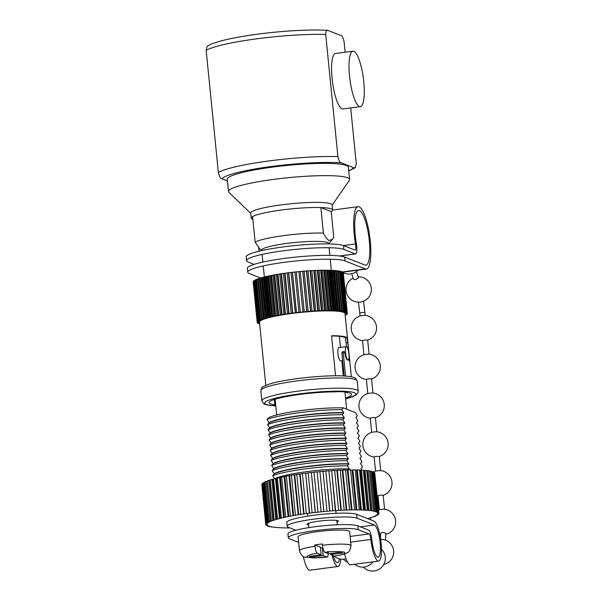 <?xml version="1.0" encoding="UTF-8"?>
<svg xmlns="http://www.w3.org/2000/svg" width="601" height="601" viewBox="0 0 601 601"><rect width="100%" height="100%" fill="white"/><g stroke="black" fill="none" stroke-linecap="round" stroke-linejoin="round"><path stroke-width="0.9" d="M349.519 76.109A27.962 6.754 82.4 0 0 360.322 106.632A27.962 6.754 82.4 0 0 363.77 81.713A27.962 6.754 82.4 0 0 352.967 51.19A27.962 6.754 82.4 0 0 349.519 76.109M352.967 51.19L335.538 53.504A27.962 6.754 82.4 0 0 332.083 78.423A27.962 6.754 82.4 0 0 342.886 108.946L360.322 106.632M252.878 219.448A40.906 5.266 -5.7 0 1 252.555 219.335A40.906 5.266 -5.7 0 1 251.203 218.178A40.906 5.266 -5.7 0 1 286.392 209.411A40.906 5.266 -5.7 0 1 331.264 208.9A40.906 5.266 -5.7 0 1 332.616 210.05A40.906 5.266 -5.7 0 1 331.226 211.635L333.773 237.177L332.428 239.273L329.115 240.505C327.26 239.566 325.351 237.102 323.391 233.098A40.906 5.266 -5.7 0 0 284.033 235.569A40.906 5.266 -5.7 0 0 255.14 242.15L259.797 248.904L261.705 250.444M251.203 218.178L250.692 213.07A40.906 5.266 -5.7 0 1 285.881 204.302A40.906 5.266 -5.7 0 1 330.753 203.792A40.906 5.266 -5.7 0 1 332.105 204.941L332.616 210.05L358.121 206.669A31.455 7.603 82.4 0 0 354.237 234.706A31.455 7.603 82.4 0 0 355.499 243.953A5.176 1.255 -97.6 0 1 355.071 250.091A5.176 1.255 -97.6 0 1 354.898 250.061L343.502 245.591A49.71 6.401 174.3 0 0 288.976 246.215A49.71 6.401 174.3 0 0 246.215 256.867L246.598 260.699A49.71 6.401 -5.7 0 1 289.359 250.046A49.71 6.401 -5.7 0 1 343.885 249.423L355.281 253.9A9.06 2.186 82.4 0 0 355.582 253.938A9.06 2.186 82.4 0 0 356.333 243.202A27.578 6.664 -97.6 0 1 355.229 235.096A27.578 6.664 -97.6 0 1 358.632 210.523A27.578 6.664 -97.6 0 1 369.284 240.618A27.578 6.664 -97.6 0 1 365.881 265.191A27.578 6.664 -97.6 0 1 364.972 265.071L344.651 257.085A49.71 6.401 174.3 0 0 290.125 257.709A49.71 6.401 174.3 0 0 247.364 268.362L247.747 272.193A49.71 6.401 174.3 0 0 249.392 273.598L260.721 278.053M332.135 205.226L349.324 180.338A60.844 7.836 174.3 0 0 349.594 179.459A60.844 7.836 174.3 0 0 347.581 177.738A60.844 7.836 174.3 0 0 280.847 178.505A60.844 7.836 174.3 0 0 228.508 191.546A60.844 7.836 174.3 0 0 228.951 192.358L250.722 213.355M349.594 179.459L348.37 167.191A60.844 7.836 174.3 0 0 346.356 165.478A60.844 7.836 174.3 0 0 279.623 166.237A60.844 7.836 174.3 0 0 227.283 179.278L228.508 191.546M345.147 52.227L344.095 41.687C343.043 37.375 341.864 35.279 340.549 35.384L328.236 30.546C326.794 29.359 325.952 30.666 325.712 34.467L337.905 156.591C338.956 160.903 340.136 163.006 341.451 162.894L353.756 167.732L355.386 167.649L356.288 163.81L350.706 107.91M227.448 180.924L221.897 178.745C220.582 178.85 219.403 176.754 218.351 172.442L206.158 50.319L207.06 46.48C208.66 44.97 213.28 43.129 220.928 40.973C229.327 38.734 239.897 36.691 252.645 34.858C278.909 31.049 310.199 29.148 327.522 30.381L328.236 30.546M261.72 250.579L261.683 250.159A33.656 4.335 -5.7 0 1 290.636 242.947A33.656 4.335 -5.7 0 1 327.553 242.526A33.656 4.335 -5.7 0 1 328.664 243.473L328.709 243.893M255.14 242.15L252.593 216.6A40.906 5.266 -5.7 0 1 281.486 210.019A40.906 5.266 -5.7 0 1 320.836 207.548L323.391 233.098M320.836 207.548L331.226 211.635M345.515 397.922A41.424 5.334 174.3 0 0 351.54 394.466A41.424 5.334 174.3 0 0 345.845 392.37L347.183 392.137A42.979 5.537 174.3 0 0 342.683 391.769A42.979 5.537 174.3 0 0 337.123 391.612L336.154 391.867A41.424 5.334 174.3 0 0 292.274 395.533A41.424 5.334 174.3 0 0 269.098 402.693A41.424 5.334 174.3 0 0 274.792 404.789L274.266 399.515M346.687 346.754L345.229 337.649A41.424 5.334 174.3 0 0 335.921 336.064A41.424 5.334 174.3 0 0 331.955 335.929M344.208 375.986L341.916 353.027L342.322 351.833L343.764 351.6A42.979 5.537 -5.7 0 1 344.365 351.69L345.237 354.853C345.688 357.655 346.424 359.323 347.446 359.834A42.979 5.537 -5.7 0 1 349.046 360.457C349.459 360.502 349.519 359.143 349.204 356.393L349.031 356.416M345.845 392.37L345.808 391.995M335.546 375.79L331.669 336.943L332.533 335.674A42.979 5.537 -5.7 0 1 337.093 335.816A42.979 5.537 -5.7 0 1 346.747 337.462L347.829 342.6L349.204 356.393M351.337 376.789L345.027 313.579A42.979 5.537 174.3 0 0 334.622 311.033A42.979 5.537 174.3 0 0 287.083 314.135A42.979 5.537 174.3 0 0 259.497 322.113L265.8 385.324M332.338 335.696L331.527 335.921M342.405 351.833L343.764 351.6L343.254 352.795L345.575 376.076M340.301 310.965A45.308 5.837 174.3 0 0 339.557 310.89L335.523 270.518A45.308 5.837 174.3 0 1 336.275 270.593L340.301 310.965L339.197 311.16L341.623 311.123L337.589 270.75A45.308 5.837 174.3 0 1 338.235 270.848L342.269 311.213A45.308 5.837 174.3 0 0 341.623 311.123M343.93 311.513L339.896 271.149A45.308 5.837 174.3 0 0 339.362 271.036L343.389 311.408A45.308 5.837 174.3 0 1 343.93 311.513L342.72 311.694L344.846 311.739L340.812 271.367A45.308 5.837 174.3 0 1 341.24 271.494L345.267 311.866A45.308 5.837 174.3 0 0 344.846 311.739M346.289 312.257L342.254 271.892A45.308 5.837 174.3 0 0 341.946 271.75L345.973 312.114A45.308 5.837 174.3 0 1 346.289 312.257L345.019 312.415L346.769 312.543L342.743 272.17A45.308 5.837 174.3 0 1 342.938 272.328L346.965 312.693A45.308 5.837 174.3 0 0 346.769 312.543M347.31 313.174L343.284 272.801A45.308 5.837 174.3 0 0 343.201 272.636L347.228 313.001A45.308 5.837 174.3 0 1 347.31 313.174L346.018 313.301L347.348 313.504L343.321 273.132M346.522 314.263L346.965 314.225A45.308 5.837 174.3 0 0 347.123 314.038M345.162 314.871L346.281 314.796A45.308 5.837 174.3 0 0 346.552 314.593M345.613 314.841L345.65 315.187A45.308 5.837 174.3 0 1 345.259 315.39L345.207 315.397M259.219 323.481L259.249 323.826A45.308 5.837 174.3 0 0 259.677 323.954M258.205 323.098L258.235 323.436A45.308 5.837 174.3 0 0 258.55 323.571L259.624 323.428M257.521 322.662L257.551 322.992A45.308 5.837 174.3 0 0 257.754 323.15L259.504 323.278L258.235 323.436M257.213 322.519L258.46 322.061L257.175 322.189A45.308 5.837 174.3 0 1 257.213 322.008L253.186 281.636A45.308 5.837 174.3 0 0 253.149 281.816L257.213 322.519A45.308 5.837 174.3 0 0 257.296 322.684L258.836 322.85L257.551 322.992M257.559 321.467L253.532 281.095A45.308 5.837 174.3 0 0 253.374 281.291L257.401 321.655A45.308 5.837 174.3 0 1 257.559 321.467L259.241 320.994L257.972 321.092L253.938 280.727A45.308 5.837 174.3 0 1 254.215 280.524L258.242 320.896A45.308 5.837 174.3 0 0 257.972 321.092M259.264 320.295L255.237 279.931A45.308 5.837 174.3 0 0 254.847 280.141L258.873 320.506A45.308 5.837 174.3 0 1 259.264 320.295L261.33 319.837L260.113 319.897L256.079 279.533A45.308 5.837 174.3 0 1 256.582 279.315L260.609 319.687A45.308 5.837 174.3 0 0 260.113 319.897M262.276 319.056L258.25 278.691A45.308 5.837 174.3 0 0 257.634 278.909L261.668 319.274A45.308 5.837 174.3 0 1 262.276 319.056L264.658 318.613L263.531 318.643L259.504 278.278A45.308 5.837 174.3 0 1 260.218 278.053L264.245 318.425A45.308 5.837 174.3 0 0 263.531 318.643M266.498 317.779L262.472 277.414A45.308 5.837 174.3 0 0 261.66 277.639L265.687 318.004A45.308 5.837 174.3 0 1 266.498 317.779L269.128 317.373L268.129 317.366L264.102 276.993A45.308 5.837 174.3 0 1 265.003 276.776L269.03 317.14A45.308 5.837 174.3 0 0 268.129 317.366M271.817 316.509L267.783 276.137A45.308 5.837 174.3 0 0 266.799 276.355L270.826 316.727A45.308 5.837 174.3 0 1 271.817 316.509L274.604 316.141L273.763 316.096L269.736 275.731A45.308 5.837 174.3 0 1 270.796 275.513L274.83 315.886A45.308 5.837 174.3 0 0 273.763 316.096M278.053 315.277L274.026 274.905A45.308 5.837 174.3 0 0 272.892 275.115L276.918 315.48A45.308 5.837 174.3 0 1 278.053 315.277L280.922 314.962L280.261 314.886L276.235 274.514A45.308 5.837 174.3 0 1 277.429 274.319L281.456 314.684A45.308 5.837 174.3 0 0 280.261 314.886M285.024 314.12L280.998 273.748A45.308 5.837 174.3 0 0 279.75 273.943L283.777 314.308A45.308 5.837 174.3 0 1 285.024 314.12L287.894 313.872L287.436 313.76L283.402 273.395A45.308 5.837 174.3 0 1 284.694 273.215L288.72 313.579A45.308 5.837 174.3 0 0 287.436 313.76M292.522 313.076L288.495 272.704A45.308 5.837 174.3 0 0 287.173 272.877L291.2 313.249A45.308 5.837 174.3 0 1 292.522 313.076L295.294 312.903L291.027 272.396A45.308 5.837 174.3 0 1 292.364 272.238L296.398 312.603A45.308 5.837 174.3 0 0 295.053 312.76M300.312 312.174L296.285 271.81A45.308 5.837 174.3 0 0 294.933 271.952L298.96 312.317A45.308 5.837 174.3 0 1 300.312 312.174L302.912 312.084L298.862 271.554A45.308 5.837 174.3 0 1 300.222 271.427L304.249 311.791A45.308 5.837 174.3 0 0 302.889 311.919M308.17 311.453L304.136 271.081A45.308 5.837 174.3 0 0 302.791 271.194L306.818 311.566A45.308 5.837 174.3 0 1 308.17 311.453L310.709 311.258L306.683 270.886A45.308 5.837 174.3 0 1 308.012 270.796L312.039 311.16A45.308 5.837 174.3 0 0 310.709 311.258M315.841 310.92L311.814 270.555A45.308 5.837 174.3 0 0 310.507 270.63L314.541 310.995A45.308 5.837 174.3 0 1 315.841 310.92L318.275 310.792L314.248 270.427A45.308 5.837 174.3 0 1 315.51 270.367L319.537 310.732A45.308 5.837 174.3 0 0 318.275 310.792M323.098 310.597L319.071 270.232A45.308 5.837 174.3 0 0 317.854 270.27L321.888 310.642A45.308 5.837 174.3 0 1 323.098 310.597L325.351 310.544L321.317 270.172A45.308 5.837 174.3 0 1 322.474 270.157L326.508 310.522A45.308 5.837 174.3 0 0 325.351 310.544M329.724 310.499L325.697 270.134A45.308 5.837 174.3 0 0 324.608 270.134L328.634 310.499A45.308 5.837 174.3 0 1 329.724 310.499L331.722 310.514L327.695 270.149A45.308 5.837 174.3 0 1 328.709 270.165L332.736 310.529A45.308 5.837 174.3 0 0 331.722 310.514M338.047 310.762A45.308 5.837 174.3 0 0 337.206 310.709L333.172 270.345A45.308 5.837 174.3 0 1 334.021 270.397L338.047 310.762L337.003 310.965L339.557 310.89M335.516 310.619L331.489 270.255A45.308 5.837 174.3 0 0 330.558 270.217L334.584 310.582A45.308 5.837 174.3 0 1 335.516 310.619L337.206 310.709M332.736 310.529L334.584 310.582M326.508 310.522L328.634 310.499M319.537 310.732L321.888 310.642M312.039 311.16L314.541 310.995M304.249 311.791L306.818 311.566M296.398 312.603L298.96 312.317M288.72 313.579L291.2 313.249M281.456 314.684L283.777 314.308M274.83 315.886L276.918 315.48M269.03 317.14L270.826 316.727M264.245 318.425L265.687 318.004M260.609 319.687L261.788 319.642L262.84 319.229L261.668 319.274M258.242 320.896L259.497 320.814L260.12 320.423L258.873 320.506M257.213 322.008L258.498 321.896L258.685 321.543L257.401 321.655M259.249 323.826L259.662 323.774M345.192 315.217L345.65 315.187M346.965 312.693L345.688 312.836L347.228 313.001M345.267 311.866L344.035 312.032L344.734 312.287L345.973 312.114M342.269 311.213L341.105 311.401L343.389 311.408M336.305 270.923L337.589 270.75M338.273 271.209L339.362 271.036M339.933 271.502L340.812 271.367M341.278 271.84L341.946 271.75M342.292 272.23L366.392 269.045A31.455 7.603 82.4 0 0 370.269 241.009A31.455 7.603 82.4 0 0 358.121 206.669M253.532 281.095L253.975 281.065M254.215 280.524L254.877 280.479M255.237 279.931L256.116 279.886M256.582 279.315L257.671 279.277M258.25 278.691L259.534 278.609M260.218 278.053L261.69 277.925M262.472 277.414L264.124 277.256M265.003 276.776L266.821 276.595M267.783 276.137L269.759 275.949M270.796 275.513L272.907 275.318M274.026 274.905L276.257 274.71M277.429 274.319L279.765 274.124M280.998 273.748L283.424 273.568M284.694 273.215L287.188 273.049M288.495 272.704L291.042 272.561M292.364 272.238L294.948 272.118M296.285 271.81L298.877 271.72M300.237 271.592L302.791 271.194M304.151 271.254L306.683 270.886M308.028 270.961L310.507 270.63M311.829 270.728L314.248 270.427M315.525 270.548L317.854 270.27M319.093 270.42L321.317 270.172M322.497 270.352L324.608 270.134M325.719 270.345L327.695 270.149M328.732 270.397L330.558 270.217M331.519 270.51L333.172 270.345M334.043 270.683L335.523 270.518M332.203 270.548L336.229 310.912M334.479 270.72L338.513 311.093M329.664 270.427L333.69 310.792M326.884 270.36L330.911 310.725M323.886 270.345L327.913 310.709M320.694 270.382L324.72 310.747M317.328 270.473L321.362 310.845M313.82 270.623L317.854 310.987M310.191 270.826L314.225 311.19M306.48 271.074L310.507 311.438M302.694 271.374L306.728 311.739M296.308 271.975L300.335 312.34M292.499 272.396L296.526 312.76M288.735 272.846L292.762 313.219M285.047 273.342L289.073 313.707M281.456 273.861L285.483 314.233M277.993 274.409L282.019 314.781M274.68 274.988L278.714 315.352M271.554 275.581L275.581 315.946M268.624 276.182L272.659 316.554M265.927 276.798L269.954 317.17M263.471 277.422L267.498 317.794M261.277 278.045L265.311 318.41M259.369 278.661L263.403 319.033M336.485 270.946L340.519 311.318M274.792 404.789L273.463 405.021A42.979 5.537 174.3 0 0 275.731 405.247M343.254 352.795L341.916 353.027M339.43 347.603C336.492 346.416 337.905 360.517 340.752 360.893L342.683 360.698M347.851 359.946A6.731 1.623 -97.6 0 1 345.522 353.08A6.731 1.623 -97.6 0 1 346.304 346.634A6.731 1.623 -97.6 0 1 346.529 346.664A6.731 1.623 -97.6 0 1 348.858 353.538A6.731 1.623 -97.6 0 1 348.077 359.984A6.731 1.623 -97.6 0 1 347.851 359.946M343.261 407.846A45.571 5.867 -5.7 0 0 268.542 417.755L267.054 419.498A49.455 6.371 -5.7 0 1 341.781 409.589L343.261 407.846L355.409 412.617L357.377 415.719L355.897 417.462L357.888 420.828L356.408 422.571L358.399 425.936L356.911 427.679L358.91 431.045L357.422 432.788L359.421 436.161L357.933 437.896L359.931 441.269L358.444 443.012L360.442 446.378L358.955 448.121L360.953 451.486L359.466 453.229L361.464 456.595L359.976 458.338L361.967 461.703L360.487 463.446L362.478 466.819L360.998 468.555L361.847 470.087M267.565 424.607A49.455 6.371 -5.7 0 1 342.285 414.698L343.772 412.955A45.571 5.867 174.3 0 0 269.053 422.864L267.565 424.607L269.533 427.702A45.571 5.867 -5.7 0 1 344.253 417.8L342.285 414.698M268.076 429.715A49.455 6.371 -5.7 0 1 342.795 419.806L344.283 418.063A45.571 5.867 174.3 0 0 269.564 427.972L268.076 429.715L270.044 432.818A45.571 5.867 -5.7 0 1 344.764 422.909L342.795 419.806M268.587 434.823A49.455 6.371 -5.7 0 1 343.306 424.915L344.794 423.179A45.571 5.867 174.3 0 0 270.074 433.081L268.587 434.823L270.555 437.926A45.571 5.867 -5.7 0 1 345.274 428.017L343.306 424.915M269.098 439.932A49.455 6.371 -5.7 0 1 343.817 430.031L345.305 428.288A45.571 5.867 174.3 0 0 270.585 438.197L269.098 439.932L271.066 443.035A45.571 5.867 -5.7 0 1 345.785 433.126L343.817 430.031M269.609 445.048A49.455 6.371 -5.7 0 1 344.328 435.139L345.815 433.396A45.571 5.867 174.3 0 0 271.096 443.305L269.609 445.048L271.577 448.143A45.571 5.867 -5.7 0 1 346.296 438.234L344.328 435.139M270.119 450.157A49.455 6.371 -5.7 0 1 344.839 440.248L346.326 438.505A45.571 5.867 174.3 0 0 271.607 448.414L270.119 450.157L272.088 453.252A45.571 5.867 -5.7 0 1 346.807 443.343L344.839 440.248M270.63 455.265A49.455 6.371 -5.7 0 1 345.35 445.356L346.837 443.613A45.571 5.867 174.3 0 0 272.11 453.522L270.63 455.265L272.599 458.36A45.571 5.867 -5.7 0 1 347.318 448.459L345.35 445.356M271.141 460.374A49.455 6.371 -5.7 0 1 345.86 450.465L347.34 448.729A45.571 5.867 174.3 0 0 272.621 458.631L271.141 460.374L273.109 463.476A45.571 5.867 -5.7 0 1 347.829 453.567L345.86 450.465M271.644 465.482A49.455 6.371 -5.7 0 1 346.371 455.581L347.851 453.838A45.571 5.867 174.3 0 0 273.132 463.739L271.644 465.482L273.613 468.585A45.571 5.867 -5.7 0 1 348.34 458.676L346.371 455.581M272.155 470.598A49.455 6.371 -5.7 0 1 346.875 460.689L348.362 458.946A45.571 5.867 174.3 0 0 273.643 468.855L272.155 470.598L274.124 473.693A45.571 5.867 -5.7 0 1 348.85 463.784L346.875 460.689M272.666 475.707A49.455 6.371 -5.7 0 1 347.386 465.798L348.873 464.055A45.571 5.867 174.3 0 0 274.154 473.964L272.666 475.707L274.634 478.802M343.772 412.955L341.781 409.589M267.054 419.498L269.023 422.593A45.571 5.867 -5.7 0 1 343.749 412.684M275.115 478.561A45.571 5.867 -5.7 0 1 349.354 468.893L347.386 465.798M289.952 527.941A55.668 7.167 -5.7 0 1 288.555 527.941L286.159 527.926A55.668 7.167 -5.7 0 1 284.153 527.881L281.974 527.813A55.668 7.167 -5.7 0 1 280.164 527.731L278.225 527.603A55.668 7.167 -5.7 0 1 276.64 527.475L274.965 527.302A55.668 7.167 -5.7 0 1 273.62 527.13L272.223 526.904A55.668 7.167 -5.7 0 1 271.126 526.694L268.925 526.589L270.029 526.423A55.668 7.167 -5.7 0 1 269.195 526.168L267.265 526.01L268.407 525.86A55.668 7.167 -5.7 0 1 267.851 525.567L266.213 525.357L267.377 525.214A55.668 7.167 -5.7 0 1 267.099 524.891L265.77 524.628L266.949 524.508A55.668 7.167 -5.7 0 1 266.942 524.448A55.668 7.167 -5.7 0 1 266.957 524.155L265.777 524.26L267.122 523.734A55.668 7.167 -5.7 0 1 267.415 523.358L266.251 523.448L266.746 522.998L267.911 522.915A55.668 7.167 -5.7 0 1 268.482 522.509L267.34 522.585L269.286 522.044A55.668 7.167 -5.7 0 1 270.134 521.623L269.038 521.676L271.246 521.142A55.668 7.167 -5.7 0 1 272.358 520.714L273.771 520.218A55.668 7.167 -5.7 0 1 275.13 519.775L276.821 519.272A55.668 7.167 -5.7 0 1 278.421 518.836L280.374 518.332A55.668 7.167 -5.7 0 1 282.192 517.889L284.386 517.393A55.668 7.167 -5.7 0 1 286.399 516.958L288.811 516.469A55.668 7.167 -5.7 0 1 291.004 516.049L293.604 515.575A55.668 7.167 -5.7 0 1 295.955 515.17L298.712 514.719A55.668 7.167 -5.7 0 1 301.191 514.328L304.076 513.908A55.668 7.167 -5.7 0 1 306.66 513.547L309.643 513.149A55.668 7.167 -5.7 0 1 312.295 512.818L315.352 512.45A55.668 7.167 -5.7 0 1 318.049 512.157L321.137 511.834A55.668 7.167 -5.7 0 1 323.841 511.564L326.929 511.286A55.668 7.167 -5.7 0 1 329.626 511.06L332.676 510.82A55.668 7.167 -5.7 0 1 335.32 510.64L338.31 510.452A55.668 7.167 -5.7 0 1 340.88 510.309L343.764 510.166A55.668 7.167 -5.7 0 1 346.236 510.069L348.986 509.986A55.668 7.167 -5.7 0 1 351.33 509.933L353.914 509.896A55.668 7.167 -5.7 0 1 356.1 509.888L358.504 509.911A55.668 7.167 -5.7 0 1 360.51 509.948L362.688 510.024A55.668 7.167 -5.7 0 1 364.491 510.106L366.437 510.226A55.668 7.167 -5.7 0 1 368.022 510.362L369.698 510.534A55.668 7.167 -5.7 0 1 371.042 510.707L372.44 510.925A55.668 7.167 -5.7 0 1 373.537 511.143L374.633 510.978L375.738 511.248L374.633 511.406A55.668 7.167 -5.7 0 1 375.467 511.661L377.39 511.827L376.256 511.977A55.668 7.167 -5.7 0 1 376.812 512.262L378.45 512.48L377.285 512.615A55.668 7.167 -5.7 0 1 377.563 512.938L378.893 513.201L377.713 513.322A55.668 7.167 -5.7 0 1 377.721 513.389A55.668 7.167 -5.7 0 1 377.706 513.675L378.885 513.57L377.533 514.095A55.668 7.167 -5.7 0 1 377.248 514.479L378.405 514.388L377.916 514.832L376.752 514.922A55.668 7.167 -5.7 0 1 376.181 515.32L377.315 515.252L375.377 515.786A55.668 7.167 -5.7 0 1 374.528 516.206L375.625 516.154L374.513 516.635L373.416 516.687A55.668 7.167 -5.7 0 1 372.304 517.123L370.892 517.619A55.668 7.167 -5.7 0 1 369.532 518.054L367.842 518.558A55.668 7.167 -5.7 0 1 367.579 518.633M309.342 513.029L305.669 473.287L309.643 513.149M306.352 513.427L302.378 473.565L305.368 473.175M303.663 513.802L299.681 473.949L300.102 474.046A55.668 7.167 -5.7 0 1 302.393 473.723M300.102 474.046L304.076 513.908M300.77 514.231L296.789 474.369L299.681 473.949M298.179 514.636L294.205 474.775L294.73 474.858A55.668 7.167 -5.7 0 1 296.811 474.535M294.73 474.858L298.712 514.719M295.422 515.087L291.44 475.226L294.205 474.775M292.965 515.508L288.983 475.654L289.622 475.722A55.668 7.167 -5.7 0 1 291.462 475.399M289.622 475.722L293.604 515.575M290.366 515.981L286.392 476.127L288.983 475.654M288.074 516.424L284.093 476.563L284.829 476.616A55.668 7.167 -5.7 0 1 286.407 476.308M284.829 476.616L288.811 516.469M285.663 516.913L281.681 477.059L284.093 476.563M283.552 517.363L279.578 477.51L280.404 477.532A55.668 7.167 -5.7 0 1 281.704 477.254M280.404 477.532L284.386 517.393M281.358 517.867L277.384 478.005L279.578 477.51M279.457 518.325L275.483 478.464L276.392 478.471A55.668 7.167 -5.7 0 1 277.407 478.223M276.392 478.471L280.374 518.332M277.504 518.828L273.53 478.967L275.483 478.464M275.836 519.287L271.855 479.433L272.846 479.418A55.668 7.167 -5.7 0 1 273.553 479.215M272.846 479.418L276.821 519.272M274.146 519.79L270.165 479.936L271.855 479.433M272.719 520.248L268.745 480.394L269.789 480.357A55.668 7.167 -5.7 0 1 270.195 480.222M269.789 480.357L273.771 520.218M271.306 520.744L267.332 480.89L268.745 480.394M270.149 521.195L266.175 481.341L267.272 481.288A55.668 7.167 -5.7 0 1 267.37 481.243M267.272 481.288L271.246 521.142M269.038 521.676L265.056 481.822L266.175 481.341M269.248 521.668L269.286 522.044M268.151 522.119L264.177 482.257L265.094 482.197M267.34 522.585L263.366 482.723L264.177 482.257M266.746 522.998L262.765 483.144L263.403 483.099M266.251 523.448L262.276 483.587L262.765 483.144M265.95 523.839L262.314 483.955M265.777 524.26L261.968 483.985M265.77 524.628L261.841 484.767M268.925 526.589L268.887 526.213M271.171 527.077L271.134 526.694M375.625 516.154L375.587 515.778M377.315 515.252L377.285 514.877M378.893 513.201L374.761 472.957L378.735 512.818M378.45 512.48L374.468 472.619L373.995 472.273L377.976 512.127M373.454 472.333L373.995 472.273M377.39 511.827L373.416 471.965L372.62 471.657L376.602 511.511M371.794 471.762L372.62 471.657M375.738 511.248L371.756 471.387L370.659 471.124L374.633 510.978M373.537 511.143L369.555 471.282L370.659 471.124M373.491 510.752L369.51 470.899L368.12 470.673L372.094 510.534M371.042 510.707L367.068 470.846L368.12 470.673M370.689 510.354L366.708 470.493L365.032 470.32L369.006 510.181M368.022 510.362L364.041 470.5L365.032 470.32M363.402 470.448A55.668 7.167 -5.7 0 1 364.041 470.5M367.354 510.039L363.372 470.185L361.434 470.065L365.416 509.918M364.491 510.106L360.517 470.245L361.434 470.065M359.571 470.2A55.668 7.167 -5.7 0 1 360.517 470.245M363.522 509.828L359.548 469.974L357.362 469.899L361.344 509.761M360.51 509.948L356.528 470.095L357.362 469.899M355.289 470.065A55.668 7.167 -5.7 0 1 356.528 470.095M359.248 509.716L355.266 469.862L352.87 469.839L356.844 509.701M356.1 509.888L352.126 470.035L352.87 469.839M350.601 470.035A55.668 7.167 -5.7 0 1 352.126 470.035M354.56 509.708L350.586 469.847L347.994 469.884L351.976 509.738M351.33 509.933L347.348 470.072L347.994 469.884M345.56 470.11A55.668 7.167 -5.7 0 1 347.348 470.072M349.527 509.798L345.545 469.937L342.795 470.027L346.777 509.881M346.236 510.069L342.254 470.215L342.795 470.027M340.226 470.29A55.668 7.167 -5.7 0 1 342.254 470.215M344.193 509.986L340.211 470.125L337.326 470.267L341.308 510.121M340.88 510.309L336.906 470.448L337.326 470.267M334.652 470.575A55.668 7.167 -5.7 0 1 336.906 470.448M338.618 510.272L334.637 470.418L331.654 470.606L335.628 510.459M335.32 510.64L331.654 470.606M328.897 470.951A55.668 7.167 -5.7 0 1 331.346 470.778M332.864 510.655L328.882 470.793L325.832 471.034L329.814 510.888M329.626 511.06L325.832 471.034M323.03 471.424A55.668 7.167 -5.7 0 1 325.644 471.199M326.997 511.128L323.015 471.267L319.927 471.552L323.909 511.406M323.841 511.564L319.927 471.552M321.077 511.684L317.155 471.973A55.668 7.167 -5.7 0 1 319.867 471.71M317.155 471.973L321.137 511.834M317.989 512.007L314.007 472.153L317.095 471.83M315.172 512.322L311.371 472.596A55.668 7.167 -5.7 0 1 314.022 472.303M311.371 472.596L315.352 512.45M312.114 512.683L308.14 472.822L311.19 472.461M305.669 473.287A55.668 7.167 -5.7 0 1 308.155 472.979M349.451 469.862L349.354 468.893M258.633 247.747A31.455 7.603 82.4 0 0 259.039 251.203M254.065 264.387L248.243 262.104A49.71 6.401 -5.7 0 1 246.598 260.699M247.747 272.193A49.71 6.401 174.3 0 1 290.508 261.54A49.71 6.401 174.3 0 1 345.034 260.917L365.355 268.902A31.455 7.603 82.4 0 0 366.392 269.045M336.973 522.209A15.791 2.036 174.3 0 0 338.431 521.18A15.791 2.036 174.3 0 0 337.905 520.736A15.791 2.036 174.3 0 0 320.581 520.932A15.791 2.036 174.3 0 0 306.998 524.32A15.791 2.036 174.3 0 0 307.517 524.763A15.791 2.036 174.3 0 0 308.629 525.041M295.79 530.232L288.345 527.302A35.729 4.605 -5.7 0 1 287.158 526.296L286.775 522.464A35.729 4.605 -5.7 0 1 317.516 514.809A35.729 4.605 -5.7 0 1 356.701 514.358L373.987 521.15A20.194 4.876 -97.6 0 1 380.981 541.771A20.194 4.876 -97.6 0 1 378.63 561.101A20.194 4.876 -97.6 0 1 370.87 539.465A5.176 1.255 82.4 0 0 369.052 533.936L358.234 529.691L357.85 525.852A35.729 4.605 174.3 0 0 318.658 526.303A35.729 4.605 174.3 0 0 287.924 533.958L288.307 537.797A35.729 4.605 -5.7 0 1 319.041 530.135A35.729 4.605 -5.7 0 1 358.234 529.691M298.652 542.403L289.487 538.804A35.729 4.605 -5.7 0 1 288.307 537.797M357.85 525.852L368.668 530.105A9.06 2.186 -97.6 0 1 371.854 539.773A16.31 3.944 82.4 0 0 378.119 557.247A16.31 3.944 82.4 0 0 380.02 541.636A16.31 3.944 82.4 0 0 374.37 524.981L357.084 518.19L356.701 514.358M378.63 561.101L350.488 564.827A20.194 4.876 -97.6 0 1 344.576 553.874M332.022 555.129A20.194 4.876 82.4 0 0 338.032 566.48A20.194 4.876 82.4 0 0 340.767 559.125M338.032 566.48L309.891 570.214A20.194 4.876 -97.6 0 1 303.332 556.398M339.475 558.87A16.31 3.944 -97.6 0 1 337.522 562.634A16.31 3.944 -97.6 0 1 333.239 555.609M287.158 526.296A35.729 4.605 -5.7 0 1 317.899 518.64A35.729 4.605 -5.7 0 1 357.084 518.19M315.007 546.234L314.879 544.957L320.408 547.128L321.174 554.791L317.32 553.273C316.269 552.529 315.502 550.178 315.007 546.234A25.888 3.336 174.3 0 0 299.501 550.869L298.096 536.821A25.888 3.336 -5.7 0 1 320.371 531.269A25.888 3.336 -5.7 0 1 348.768 530.946A25.888 3.336 -5.7 0 1 349.624 531.675L351.029 545.723A25.888 3.336 174.3 0 0 350.173 544.994A25.888 3.336 174.3 0 0 322.474 545.242C322.97 549.179 323.736 551.53 324.788 552.281C332.909 551.342 339.505 551.32 344.583 552.206C345.447 553.656 342.082 554.948 334.487 556.098L334.719 556.12C343.584 554.595 346.071 553.453 347.378 552.597C348.933 552.582 350.15 550.291 351.029 545.723M322.474 545.242L322.346 543.965A25.888 3.336 174.3 0 0 314.879 544.957M328.048 551.357C328.334 555.211 327.988 557.127 327.012 557.082L323.158 555.572L322.391 547.902L322.925 548.112M299.501 550.869C301.063 555.121 302.912 557.195 305.053 557.089L313.444 557.916L327.012 557.082C318.898 558.021 312.302 558.051 307.224 557.165C306.36 555.715 309.718 554.423 317.32 553.273M321.174 554.791L309.342 556.361L311.326 557.135L323.158 555.572M330.527 553.551L330.625 554.58L342.457 553.01L340.482 552.229L328.649 553.799L324.788 552.281M330.625 554.58L334.487 556.098M320.513 548.15L322.391 547.902M311.326 557.135L311.22 556.113M380.493 538.263L380.673 533.267L382.552 532.223L385.85 533.2L385.557 540.194M353.133 278.098A12.689 12.689 0 0 0 360.367 302.078L361.622 301.845A12.689 12.689 0 0 0 358.158 276.821M356.438 271.532L358.474 277.88L355.544 279.713L353.456 279.18L351.705 273.688M367.677 340.121A12.689 12.689 0 0 0 364.634 315.352L360.608 315.758A12.689 12.689 0 0 0 362.523 340.632M363.928 354.718L362.516 340.534L364.431 340.016L367.662 340.016L369.082 354.199M371.546 378.915A12.689 12.689 0 0 0 368.511 354.154L364.476 354.552A12.689 12.689 0 0 0 366.392 379.434M367.797 393.512L366.385 379.329L368.3 378.81L371.538 378.81L372.951 392.994M375.422 417.718A12.689 12.689 0 0 0 372.38 392.949L368.353 393.355A12.689 12.689 0 0 0 370.269 418.228M371.673 432.307L370.261 418.123L372.177 417.612L375.407 417.612L376.827 431.796M379.291 456.512A12.689 12.689 0 0 0 376.256 431.743L372.222 432.149A12.689 12.689 0 0 0 374.138 457.023M375.542 471.109L374.13 456.925L376.046 456.407L379.284 456.407L380.696 470.591M383.168 495.307A12.689 12.689 0 0 0 380.125 470.545L376.098 470.944A12.689 12.689 0 0 0 373.416 471.995M379.404 509.723L377.999 495.72L379.922 495.201L383.153 495.209L384.557 509.287M385.834 534.251A12.689 12.689 0 0 0 382.95 509.197L380.974 509.363A12.689 12.689 0 0 0 378.57 510.001M218.351 172.442A71.85 9.255 -5.7 0 1 337.905 156.591M325.712 34.467A71.85 9.255 174.3 0 0 206.158 50.319M341.451 162.894A66.673 8.587 174.3 0 0 270.841 166.56A66.673 8.587 174.3 0 0 221.897 178.745M348.723 170.684A66.673 8.587 174.3 0 0 353.756 167.732M260.864 390.612L261.886 400.837A48.418 6.235 -5.7 0 1 292.965 391.844A48.418 6.235 -5.7 0 1 346.522 388.351A48.418 6.235 -5.7 0 1 358.241 391.213L357.219 380.996A48.418 6.235 174.3 0 0 345.5 378.127A48.418 6.235 174.3 0 0 291.943 381.627A48.418 6.235 174.3 0 0 260.864 390.612L261.893 387.75C261.503 387.239 264.177 385.955 269.894 383.896C285.235 379.028 324.931 374.776 343.682 375.956C354.365 376.669 355.274 378.134 355.664 378.397L357.219 380.996M345.605 398.876A45.826 5.905 174.3 0 0 344.824 391.319A45.826 5.905 174.3 0 0 280.517 397.013A45.826 5.905 174.3 0 0 275.784 405.84M346.747 337.462L345.229 337.649M347.829 342.6L346.289 342.765M355.499 243.953L343.419 245.554M355.281 253.9L339.527 255.988M365.355 268.902L342.262 271.96M345.034 260.917L344.651 257.085M343.885 249.423L343.502 245.591M350.105 536.453L369.052 533.936M350.668 542.14L370.87 539.465M360.352 526.837L374.37 524.981M365.205 315.405L364.897 312.31L359.744 312.828L358.369 301.935M348.745 170.917L355.386 167.649M262.104 254.418L262.87 262.081M263.253 265.912L264.35 276.933M329.093 247.732L329.851 255.395M330.234 259.226L331.339 270.247M328.694 243.758L332.428 239.273M261.886 400.837L263.456 403.436C263.847 403.699 264.756 405.164 275.423 405.878L275.791 405.893M345.613 398.929L355.792 395.248L358.008 392.829L358.241 391.213M339.197 347.573L346.304 346.634M275.13 399.244L276.693 414.945M339.362 336.32L340.466 347.408M341.811 360.81L343.314 375.933M344.914 391.912L346.634 409.168M355.582 253.938L339.835 256.026M307.457 513.277L307.742 516.131M308.456 523.291L308.891 527.625M335.794 510.452L336.079 513.299M336.793 520.458L337.229 524.801M364.897 312.31L363.47 300.996M343.209 272.651A12.689 12.689 0 0 0 358.016 270.157M377.143 495.697A12.689 12.689 0 0 0 378.014 495.825M371.08 517.611A12.689 12.689 0 0 0 370.509 519.782M379.727 534.131A12.689 12.689 0 0 0 380.651 534.342M363.425 567.096A12.689 12.689 0 0 0 384.67 562.371A12.689 12.689 0 0 0 381.485 549.291M343.381 559.231A12.689 12.689 0 0 0 347.521 562.13M333.976 555.895A12.689 12.689 0 0 0 346.048 558.772M354.613 564.286A12.689 12.689 0 0 0 372.905 561.86M383.754 564.467A12.689 12.689 0 0 0 380.666 539.39M360.059 315.916L359.744 312.828"/></g></svg>
